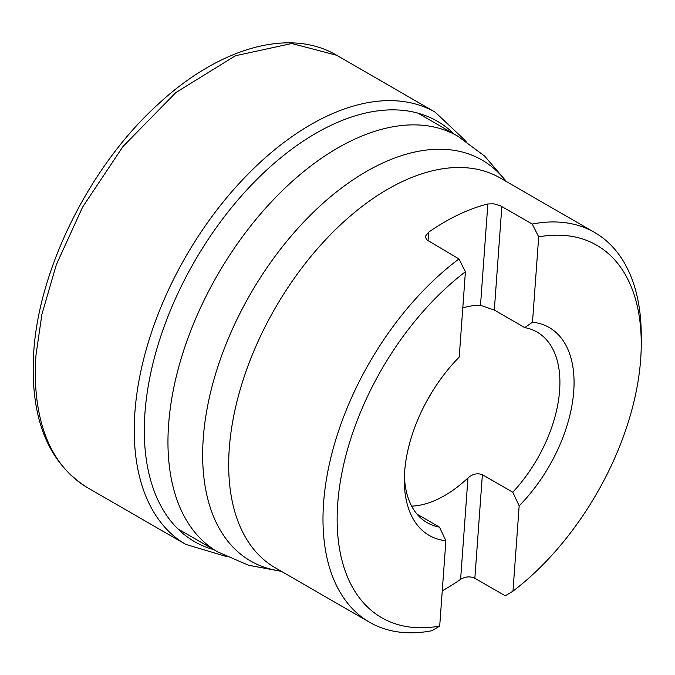 <?xml version="1.0" encoding="UTF-8"?>
<svg xmlns="http://www.w3.org/2000/svg" width="675" height="675" viewBox="0 0 675 675"><rect width="100%" height="100%" fill="white"/><g stroke="black" fill="none" stroke-linecap="round" stroke-linejoin="round"><path stroke-width="1.01" d="M458.975 258.947A225.045 129.929 -60 0 0 331.054 456.848A225.045 129.929 -60 0 0 369.605 622.274A225.045 129.929 -60 0 0 431.992 630.712L439.695 626.062L445.888 540.751A120.023 69.297 -60 0 1 404.325 480.465A120.023 69.297 -60 0 1 459.219 357.083L465.413 271.772L458.975 258.947L426.659 239.777L425.739 237.769L425.9 235.592L428.676 232.141A225.045 129.929 -60 0 1 487.856 203.951L493.847 203.85L500.302 205.706L532.254 224.049A225.045 129.929 -60 0 1 594.641 232.487A225.045 129.929 -60 0 1 641.25 335.509L641.25 343.676A215.038 124.158 -60 0 1 512.975 591.157L519.168 505.845L512.781 492.235A110.017 63.517 120 0 0 537.131 332.1A110.017 63.517 120 0 0 524.737 327.62L532.499 322.177L538.692 236.866A215.038 124.158 -60 0 1 641.25 343.676M439.695 626.062A215.038 124.158 -60 0 1 337.719 503.618A215.038 124.158 -60 0 1 465.413 271.772M404.401 476.246A110.017 63.517 120 0 0 427.115 522.661A110.017 63.517 120 0 0 439.509 527.141L445.888 540.751M532.499 322.177A120.023 69.297 -60 0 1 573.742 391.196A120.023 69.297 -60 0 1 519.168 505.845M512.975 591.157L505.263 595.814L474.854 578.256C470.078 576.138 465.328 576.501 460.603 579.344A225.045 129.929 -60 0 1 444.639 589.486A225.045 129.929 -60 0 1 442.252 590.844M532.254 224.049L538.692 236.866M426.878 400.908A110.017 63.517 120 0 0 431.578 392.782M524.737 327.62L494.319 310.061L480.499 305.319A110.017 63.517 120 0 0 462.797 307.91M411.657 506.14A110.017 63.517 120 0 0 444.639 495.568A110.017 63.517 120 0 0 467.961 477.976C472.551 473.943 477.352 472.846 482.372 474.685L512.781 492.235M439.509 527.141L417.032 514.164M87.176 487.51C47.52 462.316 29.708 417.116 33.75 351.903C39.049 267.806 90.399 165.586 157.823 104.515C218.312 48.111 289.305 27.101 336.715 55.291L291.811 43.512L235.415 55.755L175.905 92.534L122.909 146.61L82.637 207.039L56.346 264.634L41.884 314.423L36.011 355.033C32.737 398.436 39.749 459.076 87.176 487.502L185.693 544.345A249.505 144.053 -60 0 1 185.693 544.345A249.505 144.053 -60 0 1 185.92 256.365A249.505 144.053 -60 0 1 435.198 112.185A249.505 144.053 -60 0 1 435.223 112.202L466.096 141.345M454.03 133.996A242.738 140.147 120 0 0 194.577 261.368A242.738 140.147 120 0 0 214 549.745M281.45 571.379L248.501 565.237L217.671 551.872A240.038 138.586 -60 0 1 180.875 359.53A240.038 138.586 -60 0 1 337.686 148.002A240.038 138.586 -60 0 1 457.709 136.114L417.901 113.138M594.641 232.487L500.327 178.04A225.045 129.929 120 0 0 275.282 307.969A225.045 129.929 120 0 0 275.29 567.818L369.605 622.274M505.929 181.271A231.466 133.642 120 0 0 366.331 171.534A231.466 133.642 120 0 0 208.786 400.233A231.466 133.642 120 0 0 280.884 571.058M501.837 206.491L494.319 310.061M487.856 203.951L480.499 305.319M428.676 232.141L428.026 241.051M467.961 477.976L460.603 579.344M482.372 474.685L474.854 578.256M435.198 112.185L336.715 55.291M226.395 556.521L185.718 544.362M217.671 551.872L177.871 528.888M457.709 136.114L484.692 156.127L506.495 181.6"/></g></svg>
